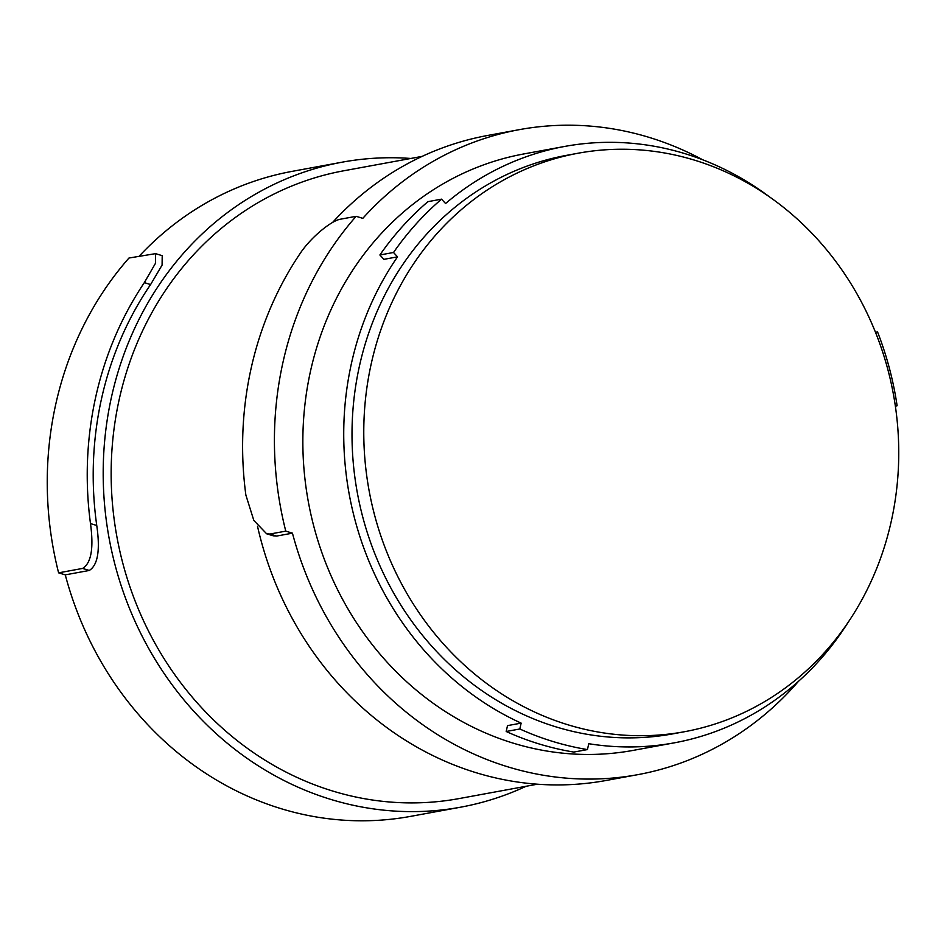 <?xml version="1.0" encoding="UTF-8"?>
<svg xmlns="http://www.w3.org/2000/svg" width="946" height="946" viewBox="0 0 946 946"><rect width="100%" height="100%" fill="white"/><g stroke="black" fill="none" stroke-linecap="round" stroke-linejoin="round"><path stroke-width="1.42" d="M568.144 724.849A294.1 266.547 -100.4 0 1 363.82 426.611A294.1 266.547 -100.4 0 1 578.148 153.217A294.1 266.547 -100.4 0 1 694.376 160.111A294.1 266.547 -100.4 0 1 898.7 458.349A294.1 266.547 -100.4 0 1 684.372 731.743A294.1 266.547 -100.4 0 1 568.144 724.849M895.377 406.26L897.115 405.775A309.259 280.288 79.6 0 0 877.521 331.869L875.464 332.247M393.512 252.487L379.878 254.982A309.259 280.288 -100.4 0 1 427.911 201.664L441.546 199.157A309.259 280.288 79.6 0 0 393.512 252.487L397.533 256.839L383.91 259.346L379.878 254.982M684.372 731.743L672.606 733.907A294.1 266.547 -100.4 0 1 556.378 727.001A294.1 266.547 -100.4 0 1 352.054 428.763A294.1 266.547 -100.4 0 1 566.382 155.381L578.148 153.217M519.827 728.988A309.259 280.288 79.6 0 0 553.126 741.558A309.259 280.288 79.6 0 0 587.442 749.575L573.82 752.07A309.259 280.288 -100.4 0 1 539.492 744.064A309.259 280.288 -100.4 0 1 506.193 731.495L519.827 728.988L521.14 723.122A303.193 274.789 -100.4 0 1 397.533 256.839M847.888 622.705A303.193 274.789 -100.4 0 1 674.25 742.847A303.193 274.789 -100.4 0 1 588.755 743.71L587.442 749.575M875.535 332.424L877.521 331.869M769.748 197.064A303.193 274.789 -100.4 0 0 684.561 153.536A303.193 274.789 -100.4 0 0 564.738 146.429A303.193 274.789 -100.4 0 0 445.566 203.52L441.546 199.157M506.193 731.495L507.505 725.629L521.14 723.122M128.975 258.022L155.534 253.646L155.593 263.106L144.336 282.641A334.458 303.122 79.6 0 0 90.485 523.576C93.843 548.254 91.218 563.213 82.598 568.428L58.605 572.838A334.458 303.122 -100.4 0 1 128.975 258.022M674.25 742.847L633.359 750.355A303.193 274.789 -100.4 0 1 513.536 743.249A303.193 274.789 -100.4 0 1 302.897 435.787A303.193 274.789 -100.4 0 1 523.859 153.938L564.738 146.429M155.546 253.634L162.204 255.668L162.085 265.093L150.603 284.545A327.895 297.174 79.6 0 0 96.752 525.479C100.335 550.194 97.84 565.188 89.267 570.462L65.274 574.872L58.605 572.838M139.239 256.141A327.895 297.174 -100.4 0 1 292.231 171.344L342.204 162.168A327.895 297.174 -100.4 0 1 410.836 158.467M526.106 786.28A327.895 297.174 -100.4 0 1 460.631 807.186L410.659 816.363A327.895 297.174 -100.4 0 1 281.068 808.664A327.895 297.174 -100.4 0 1 65.274 574.872M340.324 219.224L356.134 216.315A334.458 303.122 79.6 0 0 285.775 531.132L269.965 534.029L266.642 533.781L253.824 520.43L245.865 495.054A334.458 303.122 -100.4 0 1 299.716 254.107C310.666 237.328 331.325 220.725 340.324 219.224M702.642 159.756A327.895 297.174 79.6 0 0 648.98 137.336A327.895 297.174 79.6 0 0 519.389 129.637A327.895 297.174 79.6 0 0 362.815 218.349L356.134 216.315M257.501 526.236A327.895 297.174 79.6 0 0 476.429 772.799A327.895 297.174 79.6 0 0 606.008 780.497L637.817 774.656A327.895 297.174 79.6 0 1 508.239 766.958A327.895 297.174 79.6 0 1 292.444 533.166L285.775 531.132M637.817 774.656A327.895 297.174 79.6 0 0 798.412 681.404M292.444 533.166L276.634 536.063L273.311 535.803M460.631 807.186A327.895 297.174 -100.4 0 1 331.053 799.488A327.895 297.174 -100.4 0 1 103.244 466.981A327.895 297.174 -100.4 0 1 342.204 162.168M519.389 129.637L487.592 135.479A327.895 297.174 79.6 0 0 332.566 222.476M422.117 156.386L343.788 170.777A319.157 289.251 79.6 0 0 111.202 467.454A319.157 289.251 79.6 0 0 332.921 791.104A319.157 289.251 79.6 0 0 459.047 798.59L537.387 784.199M89.267 570.462L82.598 568.428M96.752 525.479L90.485 523.576M150.603 284.545L144.336 282.641M276.634 536.063L269.965 534.029M273.299 535.814L266.642 533.792"/></g></svg>
